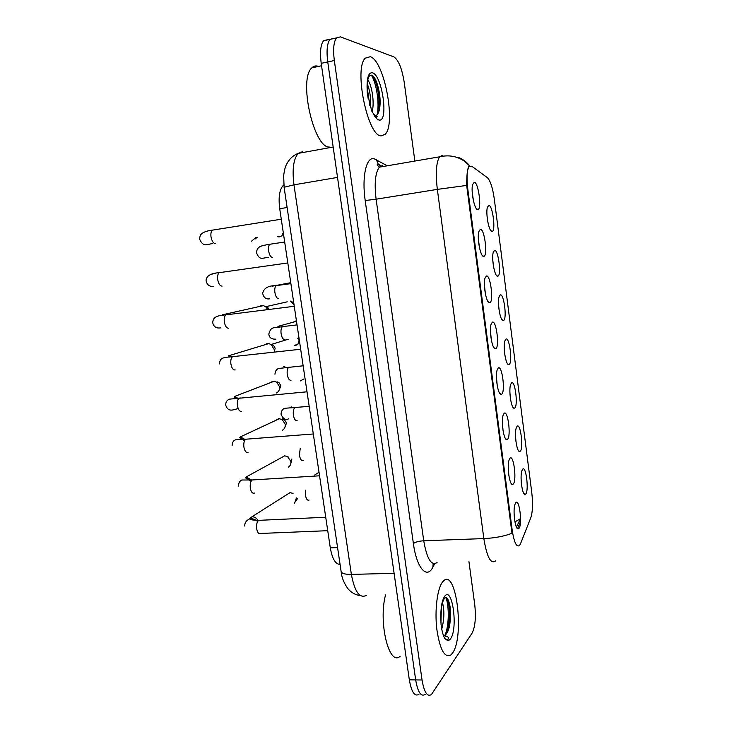 <?xml version="1.0" encoding="UTF-8"?>
<svg xmlns="http://www.w3.org/2000/svg" width="732" height="732" viewBox="0 0 732 732"><rect width="100%" height="100%" fill="white"/><g stroke="black" fill="none" stroke-linecap="round" stroke-linejoin="round"><path stroke-width="1.1" d="M517.076 426.28C520.47 422.465 523.746 448.112 520.269 451.177L519.574 451.498C516.774 451.918 514.203 433.902 516.234 427.964L517.076 426.28M515.978 441.68L515.538 436.226M511.512 382.891C514.999 379.67 518.302 405.537 514.733 408.008L514.148 408.227C511.32 408.712 508.557 390.668 510.561 384.675L511.512 382.891M510.46 398.693L509.92 392.736M505.894 339.117C509.472 336.5 512.812 362.596 509.152 364.454L508.676 364.591C505.83 365.131 502.866 347.023 504.842 340.984L505.894 339.117M504.888 355.249L504.257 348.935M500.231 294.95C503.909 292.956 507.267 319.28 503.515 320.506L503.159 320.589C500.295 321.174 497.129 302.957 499.068 296.881L500.231 294.95M499.279 311.375L498.547 304.805M494.521 250.39C498.291 249.026 501.685 275.58 497.824 276.174L497.595 276.211C494.713 276.842 491.337 258.469 493.249 252.348L494.521 250.39M493.606 267.052L492.792 260.327M488.747 205.427C492.627 204.704 496.049 231.495 492.087 231.44L491.986 231.449C489.086 232.126 485.499 213.552 487.375 207.403L488.747 205.427M487.887 222.281L486.99 215.492M522.593 469.294C525.896 464.884 529.144 490.312 525.759 493.972L524.963 494.411C522.191 494.768 519.802 476.742 521.861 470.841L522.593 469.294M521.449 484.2L521.111 479.414M509.948 458.259C513.571 453.822 516.993 480.357 513.278 484.026L512.427 484.456C509.454 484.831 506.892 466.44 509.051 460.089L509.948 458.259M508.822 475.288L508.255 467.4M504.128 413.324C507.852 409.527 511.302 436.299 507.496 439.328L506.773 439.639C503.762 440.078 500.981 421.687 503.113 415.291L504.128 413.324M503.067 430.727L502.372 422.428M498.263 367.967C502.088 364.829 505.574 391.849 501.658 394.219L501.054 394.42C498.016 394.923 495.024 376.495 497.129 370.044L498.263 367.967M497.248 385.709L496.442 377.081M492.334 322.199C496.269 319.728 499.782 346.986 495.765 348.688L495.299 348.807C492.233 349.374 489.022 330.855 491.081 324.349L492.334 322.199M491.392 340.234L490.458 331.358M486.359 276.001C490.403 274.207 493.944 301.721 489.818 302.737L489.488 302.801C486.405 303.414 482.955 284.748 484.987 278.206L486.359 276.001M485.472 294.301L484.419 285.242M480.32 229.372C484.474 228.265 488.052 256.035 483.815 256.356L483.632 256.374C480.531 257.051 476.843 238.184 478.838 231.605L480.32 229.372M479.506 247.901L478.335 238.733M474.235 182.305C478.499 181.902 482.104 209.928 477.758 209.544L477.712 209.544C474.601 210.258 470.676 191.153 472.625 184.528L474.235 182.305M473.476 201.044L472.195 191.821M515.712 502.783C519.235 497.723 522.621 524.021 519.015 528.321L518.046 528.888C515.108 529.19 512.748 510.753 514.935 504.458L515.712 502.783M520.58 543.601L519.647 545.34C516.646 547.774 514.157 542.687 512.171 530.087L467.757 188.819C466.494 177.812 466.897 170.446 468.974 166.713L471.719 166.191L487.356 177.638C490.367 180.658 492.691 187.822 494.32 199.141L531.789 492.709C532.997 503.561 532.695 511.833 530.874 517.515L520.58 543.601M340.06 564.372C335.521 564.363 332.264 558.864 330.297 547.875L279.716 208.721C278.306 197.338 279.478 189.579 283.229 185.443L283.824 184.976M452.541 653.054C464.738 636.63 456.219 567.831 443.519 580.933L442.704 581.794C437.416 587.997 434.561 609.701 436.784 628.962C439.905 649.778 444.635 658.416 450.994 654.884L452.541 653.054C464.738 636.63 456.219 567.831 443.519 580.933L442.704 581.794C437.416 587.997 434.561 609.701 436.784 628.962C439.905 649.778 444.635 658.416 450.994 654.884L452.541 653.054M381.162 135.896L385.151 134.295C396.259 124.284 384.282 60.408 370.236 56.712L365.259 58.176C353.602 68.735 367.83 136.555 381.162 135.896L385.151 134.295C396.259 124.284 384.282 60.408 370.236 56.712L365.259 58.176C353.602 68.735 367.83 136.555 381.162 135.896M495.61 560.886C490.797 564.518 486.872 557.089 483.843 538.587C494.741 538.066 504.119 536.309 511.979 533.299L466.687 185.425C466.668 175.982 467.3 169.769 468.59 166.786M333.911 38.274L330.013 39.363C327.103 43.27 326.353 50.801 327.753 61.936L415.675 679.918C417.807 692.188 420.973 697.029 425.164 694.43C420.973 697.029 417.807 692.188 415.675 679.918L327.753 61.936C326.353 50.801 327.103 43.27 330.013 39.363L334.286 38.412M520.516 521.468L518.036 527.498M414.852 161.058L404.247 82.478C401.987 68.534 398.547 60.015 393.926 56.913L340.371 36.847L336.519 37.918C333.655 41.825 332.932 49.364 334.332 60.527L422.044 680.001C424.176 692.298 427.305 697.148 431.432 694.54L472.113 633.088C475.224 626.83 476.093 617.277 474.72 604.44L468.947 561.645M327.488 39.702L323.535 40.791C320.579 44.707 319.811 52.219 321.211 63.327L409.325 679.836C411.476 692.079 414.678 696.91 418.933 694.311M285.983 495.198L289.991 492.654L293.056 493.377M296.396 497.934L294.456 503.634M289.991 492.654L251.954 516.765C254.48 516.774 256.493 517.972 257.993 520.388M297.595 498.382L296.46 500.24M314.668 475.031L319.015 472.25M284.382 455.78L287.52 456.521L290.86 461.416C291.135 463.878 290.357 465.762 288.518 467.043M291.876 458.982L290.787 463.722M275.086 420.708L278.718 418.631L282.213 419.546L285.215 424.231C285.498 426.921 284.592 428.897 282.506 430.169M283.513 418.448L282.424 418.96L284.364 419.619L286.514 422.986L285.05 426.939M269.641 382.992L273.009 381.198L274.235 381.226L276.842 382.296L279.523 386.761C279.807 389.68 278.773 391.757 276.431 392.983M277.062 381.784L278.938 382.552L280.868 385.755L279.24 389.891M264.215 344.973L267.262 343.482L268.882 343.555L271.389 344.754L273.786 349.008M288.152 339.264L271.645 344.333L273.457 345.193L275.177 348.249L274.134 351.927M385.526 594.96C378.206 622.502 389.14 666.925 400.157 656.229M444.187 635.513L445.962 634.342C447.49 632.622 448.698 629.794 449.567 625.86C451.379 613.727 450.729 604.733 447.636 598.895C446.584 597.431 445.514 597.303 444.425 598.511C442.082 601.86 440.884 608.594 440.847 618.723L441.067 624.497C441.817 630.81 443.098 635.513 444.891 638.588L446.575 639.86L448.67 638.899C448.615 637.307 447.737 636.538 446.035 636.584L445.01 635.147M442.485 602.793C444.544 610.387 444.306 619.162 441.753 629.117M441.341 608.923L440.948 622.731M447.408 598.593C449.832 606.929 450.052 617.003 448.076 628.815L446.987 632.96M445.907 597.687C449.027 605.025 449.338 625.101 445.047 635.129M318.438 66.42L317.725 66.173C315.556 65.56 313.616 66.1 311.896 67.811C298.18 79.001 313.799 148.12 329.308 147.022M376.523 116.781L377.172 116.388L376.285 115.427C378.27 114.055 379.487 110.935 379.935 106.058C381.098 95.087 376.998 79.367 372.981 75.982L372.195 75.405C369.065 74.179 367.354 78.04 367.071 87.007L367.226 92.525L371.774 111.099L375.406 116.708C376.55 117.779 376.916 117.797 376.523 116.781L373.476 113.881L375.406 116.708M367.738 80.008C371.636 84.134 374.839 102.773 372.094 111.767M367.226 83.777C369.935 90.384 371.051 98.198 370.575 107.229L370.529 107.732M373.311 76.311C377.675 85.296 379.569 96.395 378.993 109.599L378.709 112.005M367.08 86.705L369.788 105.353M371.225 75.085C376.248 81.92 379.871 103.761 377.044 114.814M367.208 92.305L368.205 98.829M258.808 306.653L261.47 305.473L263.465 305.61L265.862 306.918L267.592 309.407M287.228 301.822L266.173 306.607L269.092 309.215M255.99 237.442L251.57 241.157M257.225 237.25L255.184 238.952M293.157 322.208L296.414 320.671M467.757 188.819L466.925 188.948M512.171 530.087L511.357 530.124M337.571 547.618L330.297 547.875M287.109 207.522L279.716 208.721M434.671 563.768L432.868 567.181C426.884 579.552 416.627 568.114 413.397 543.583L365.195 200.522L376.111 199.196L423.727 540.783C426.912 558.891 431.358 566.147 437.059 562.56M365.195 200.522C361.764 177.309 366.128 157.243 373.741 158.579L387.292 165.789M382.68 165.615L379.332 167.161C375.296 172.688 374.226 183.366 376.111 199.196L437.343 189.387C435.458 173.191 436.208 162.33 439.575 156.813L442.43 155.34M466.687 185.425L437.343 189.387L483.843 538.587L423.727 540.783C418.832 541.104 415.392 542.037 413.397 543.583M380.311 166.283L381.271 166.823M483.77 175.012L480.329 172.496M380.219 165.615L378.224 164.096L377.236 164.407L377.236 165.066L379.332 167.161L439.575 156.813C448.963 154.662 457.399 156.236 464.884 161.525L469.651 165.899C466.751 162.12 463.091 159.329 458.708 157.545M514.935 521.898L520.58 518.622M334.332 60.527L321.211 63.327M422.044 680.001L409.325 679.836M432.868 567.181L433.179 563.558M381.07 165.716L378.224 164.096L376.257 159.439M302.645 151.661L298.235 153.372C293.477 158.945 292.05 169.44 293.962 184.839L351.369 574.4C354.7 591.95 359.741 598.922 366.494 595.29M394.109 573.321L351.369 574.4C345.303 574.455 341.89 573.559 341.149 571.71L341.103 571.418M360.354 595.592C355.67 595.07 351.561 592.828 348.048 588.885C343.994 583.239 341.688 577.511 341.149 571.71L284.108 187.255L293.962 184.839L337.516 177.409M333.17 147.013L298.235 153.372C293.065 155.404 289.167 159.091 286.532 164.407C285.251 166.612 284.291 170.437 283.659 175.881L284.117 187.328M327.735 530.682L260.638 533.463C258.707 534.223 257.371 532.557 256.63 528.458C256.31 524.515 256.978 521.815 258.643 520.361L260.272 520.287M309.087 500.048C307.358 500.725 306.141 499.032 305.436 494.969L305.61 490.166M254.388 493.075C252.403 493.743 251.03 491.986 250.271 487.805C249.951 483.989 250.591 481.372 252.201 479.963L253.858 479.863M250.93 481.674C248.834 479.478 246.986 478.225 245.366 477.904L246.162 476.989L251.424 480.009M248.029 452.367C246.016 452.888 244.625 451.031 243.857 446.804C243.536 443.116 244.149 440.582 245.696 439.218L247.37 439.09M244.415 441.021L239.84 437.535L240.316 436.913L244.717 439.292M303.881 378.975L300.266 380.96M241.624 411.32C239.574 411.686 238.165 409.728 237.397 405.464C237.067 401.895 237.653 399.443 239.144 398.126L240.828 397.97M236.116 398.4L234.121 396.982L234.414 396.524L237.863 398.254M237.827 408.657L234.011 409.636C229.793 411 227.012 409.453 225.685 404.997C225.703 402.179 226.911 400.23 229.308 399.169L307.019 391.803M298.93 340.719C298.967 343.848 297.549 345.376 294.667 345.312C298.519 344.205 300.065 342.603 299.297 340.526L297.695 338.184M235.164 369.935C233.087 370.136 231.651 368.077 230.873 363.767C230.553 360.318 231.102 357.957 232.529 356.676L234.213 356.493M229.29 357.051L228.448 355.825L230.809 356.877M303.121 460.437C301.364 460.968 300.129 459.184 299.415 455.066L300.202 448.597M297.11 420.497C295.316 420.882 294.063 418.997 293.349 414.852C293.029 411.293 293.532 408.877 294.868 407.614L296.286 407.486M291.72 406.91L292.782 407.788M291.043 380.228C289.222 380.466 287.95 378.49 287.228 374.29C286.917 370.85 287.392 368.516 288.673 367.29L290.101 367.144M284.867 367.665L283.522 366.302L286.203 367.546M446.575 639.86C447.975 640.884 449.311 640.509 450.564 638.743C458.25 628.825 452.339 585.6 444.708 596.278C441.918 600.45 440.627 607.935 440.847 618.723M380.091 103.386L377.913 90.704M373.878 114.842C375.644 117.934 377.337 119.645 378.966 119.993C388.902 122.921 382.36 75.048 372.451 72.807C368.827 72.239 367.034 76.97 367.071 87.007M293.935 304.622L290.439 301.099C292.626 301.822 293.788 303.002 293.935 304.622M228.649 328.192C226.536 328.238 225.081 326.079 224.294 321.723C223.974 318.383 224.495 316.096 225.868 314.87L227.542 314.659M222.491 315.346L222.418 314.797L223.48 315.199M222.08 286.102C219.929 285.974 218.456 283.714 217.66 279.313C217.349 276.083 217.843 273.878 219.143 272.688L220.799 272.45M211.219 274.308L215.675 273.265M282.726 233.343C282.021 236.189 280.347 237.314 277.702 236.729M215.647 243.619L215.455 243.646C213.268 243.353 211.777 240.984 210.972 236.537C210.66 233.426 211.127 231.285 212.371 230.141L214 229.885M212.307 243.582L206.634 244.735C203.633 245.275 201.254 243.271 199.488 238.733L200.348 235.228C202.114 232.584 206.122 230.891 212.371 230.141L281.28 219.216M284.931 339.63C283.083 339.712 281.793 337.635 281.061 333.399C280.749 330.068 281.207 327.808 282.433 326.628L283.851 326.454M296.506 321.293L277.904 326.38L279.414 327.003M278.764 298.702C276.888 298.629 275.58 296.451 274.839 292.169C274.527 288.948 274.967 286.761 276.147 285.617L277.547 285.425M290.741 282.68L272.313 286.194M272.551 257.426C270.639 257.197 269.312 254.919 268.571 250.6C268.26 247.471 268.671 245.357 269.797 244.25L271.188 244.049M268.388 257.271L262.907 258.24C260.153 258.853 257.993 256.959 256.447 252.549C257.38 246.666 259.659 245.943 269.797 244.25L284.684 242.027M261.617 246.007L264.508 245.229M283.86 185.333L283.229 185.443M516.728 527.644L518.046 528.888M476.148 208.318L477.712 209.544M482.077 255.129L483.632 256.374M487.951 301.538L489.488 302.801M493.789 347.544L495.299 348.807M499.59 393.148L501.054 394.42M505.345 438.367L506.773 439.639M511.055 483.193L512.427 484.456M523.755 493.304L524.963 494.411M490.614 230.37L491.986 231.449M496.232 275.104L497.595 276.211M501.813 319.472L503.159 320.589M507.358 363.475L508.676 364.591M512.858 407.111L514.148 408.227M518.329 450.381L519.574 451.498M516.765 526.436L520.58 518.476M336.519 37.918L323.535 40.791M244.763 526.07C244.58 522.987 246.089 520.662 249.273 519.079L251.954 516.765M257.38 522.008C257.655 519.784 249.941 517.826 250.564 518.97C249.575 519.656 252.266 520.123 258.643 520.361L325.722 517.24M319.545 475.8L252.201 479.963L241.716 480.009C239.602 481.116 238.522 483.129 238.449 486.048M246.162 476.989L284.785 455.771M287.996 456.493L287.52 456.521M313.314 433.985L245.696 439.218C237.049 439.813 237.616 438.944 235.164 439.978C233.206 440.801 232.19 442.714 232.099 445.697M240.316 436.913L279.542 418.631M284.364 419.619L282.213 419.546M234.414 396.524L274.235 381.226M278.938 382.552L276.842 382.296M300.669 349.237L232.529 356.676C220.186 357.664 220.735 358.433 219.216 363.96M228.448 355.825L268.882 343.555M273.457 345.193L271.389 344.754M298.061 338.147L299.297 340.526M309.188 406.352L284.913 408.273C282.653 408.831 281.353 410.78 281.015 414.12C283.055 418.933 285.663 420.461 288.838 418.704M289.982 407.065L291.281 407.88M303.139 365.799L278.791 368.443C276.54 369.084 275.259 371.014 274.948 374.226M449.567 625.86L448.076 628.815M311.896 67.811L321.558 65.761M379.935 106.058L378.993 109.599M294.264 306.287L225.868 314.87C213.927 315.629 213.195 318.768 212.701 322.574C213.579 326.682 216.141 328.467 220.387 327.899M222.418 314.797L263.465 305.61M267.903 307.55L265.862 306.918M287.804 262.953L219.143 272.688C207.732 273.338 205.829 278.361 206.122 280.832C207.028 284.849 209.489 286.734 213.524 286.496M280.951 236.335C282.543 235.082 283.257 234.066 283.101 233.288M297.046 324.898L282.433 326.628C273.997 328.284 271.105 325.813 268.827 334.002C269.147 337.644 271.517 339.364 275.927 339.154M277.904 326.38L278.416 327.131M290.888 283.641L276.147 285.617C268.177 285.59 263.685 288.207 262.66 293.44C263.712 297.567 265.972 299.379 269.431 298.866"/></g></svg>
